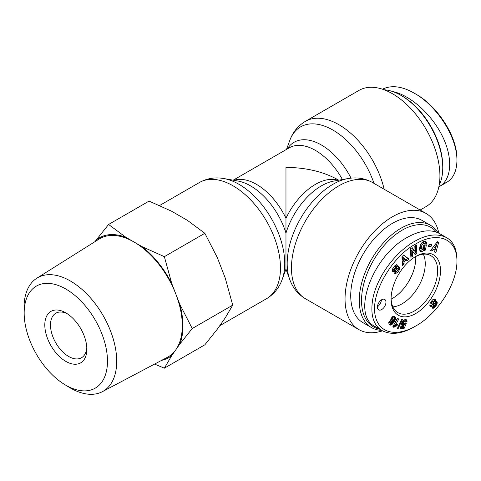 <?xml version="1.0" encoding="UTF-8"?>
<svg xmlns="http://www.w3.org/2000/svg" width="481" height="481" viewBox="0 0 481 481"><rect width="100%" height="100%" fill="white"/><g stroke="black" fill="none" stroke-linecap="round" stroke-linejoin="round"><path stroke-width="0.72" d="M415.734 256.523A32.942 19.018 -60 0 1 391.125 299.152A32.942 19.018 -60 0 0 415.776 258.075A32.942 19.018 -60 0 0 415.734 256.523M379.449 329.1A57.443 33.165 -60 0 1 361.526 300.547A57.443 33.165 -60 0 1 390.776 238.624A57.443 33.165 -60 0 1 436.399 232.119M438.047 232.798A59.049 34.091 120 0 0 430.531 225.3A59.049 34.091 120 0 0 385.028 241.119A59.049 34.091 120 0 0 359.253 300.547A59.049 34.091 120 0 0 371.482 327.579A59.049 34.091 120 0 0 381.589 330.333M371.482 327.579L362.957 322.661A59.049 34.091 -60 0 1 350.727 295.629A59.049 34.091 -60 0 1 376.503 236.201A59.049 34.091 -60 0 1 422.011 220.382L430.531 225.3M423.31 254.172A32.678 18.867 -60 0 1 425.246 263.756A32.678 18.867 -60 0 1 392.875 306.884M377.441 306.764A6.025 3.481 120 0 0 381.397 299.91M381.692 309.566A6.025 3.481 -60 0 1 378.679 309.866A6.025 3.481 -60 0 1 378.679 302.91A6.025 3.481 -60 0 1 384.704 299.429A6.025 3.481 -60 0 1 385.63 304.257A6.025 3.481 -60 0 1 381.692 309.566M414.724 257.064A32.912 18.999 -60 0 1 430.651 255.555A32.912 18.999 -60 0 1 437.632 270.713A32.912 18.999 -60 0 1 423.16 303.944A32.912 18.999 -60 0 1 397.739 312.56A32.912 18.999 -60 0 1 391.089 298.004M440.488 270.701A34.951 20.178 120 0 0 415.434 256.632A34.951 20.178 120 0 0 391.065 298.839A34.951 20.178 120 0 0 415.608 313.6A34.951 20.178 120 0 0 440.488 270.701M415.776 243.963C435.539 231.836 457.046 236.712 456.95 261.171C457.076 285.528 435.588 315.241 415.794 325.956C398.761 336.093 380.687 334.698 375.787 317.893C368.674 294.384 392.929 255.706 415.776 243.963M431.343 301.328L432.936 299.519L434.602 298.978L435.521 300.156L435.209 301.767L436.598 301.413L437.217 302.188L437.061 303.715L436.159 305.489L434.433 307.599L433.219 308.303L432.088 307.666L432.197 305.94L430.922 306.529L429.852 305.567L430.074 303.487L431.343 301.328M423.262 245.815L426.346 244.799L425.463 250.048L424.332 250.421L424.332 249.645C422.991 251.292 421.771 251.858 420.671 251.347C418.097 250.162 420.58 242.256 423.779 241.432L425.751 241.402L426.473 242.244A3.662 2.116 -60 0 1 426.545 243.62L424.855 244.282A1.485 0.86 120 0 0 424.573 243.332A1.485 0.86 120 0 0 424.567 243.332C423.665 243.013 422.769 243.639 421.873 245.214L421.35 248.238L421.885 249.17L423.875 248.358L424.507 247.168L422.949 247.679L423.262 245.815M415.055 251.359L414.802 246.007L416.42 244.979L416.823 253.553L415.169 254.611L412.241 250.829L412.5 256.313L410.882 257.341L410.479 248.767L412.205 247.673L415.055 251.359L413.919 250.703L411.778 247.937M404.136 263.955L402.429 265.734L401.954 256.734L403.631 254.978L408.892 258.982L407.166 260.792L406.174 259.956L403.992 262.235L404.136 263.955L403 263.299L402.856 261.58L405.038 259.301L406.174 259.956M431.92 251.07L430.501 250.541L437.337 241.69L438.732 242.214L435.882 252.555L434.439 252.014L435.04 249.994L433.225 249.314L431.92 251.07L430.784 250.415L432.088 248.653L435.04 249.994M394.564 265.975L397.041 264.845L397.462 265.259L393.903 269.234A0.794 0.457 120 0 0 394.059 269.673A0.794 0.457 120 0 0 394.654 269.48L396.795 267.304A2.97 1.714 -60 0 1 398.472 266.432L399.627 267.322L399.362 269.859L397.589 272.643L394.691 273.797L394.288 273.448L395.653 271.543L395.899 271.783C397.132 271.464 397.871 270.472 398.124 268.813A0.794 0.457 120 0 0 397.985 268.608A0.794 0.457 120 0 0 397.39 268.807L395.208 271.025A2.97 1.714 -60 0 1 394.023 271.813L393.205 271.891L392.388 271.128L392.905 268.26L394.564 265.975M391.215 321.831L390.536 320.466L391.149 318.362L392.694 316.546L394.54 316.318L395.406 317.304L395.598 318.464L394.504 321.368L392.189 324.29L390.482 325.114L389.057 324.284L388.744 322.559L389.189 321.26L390.464 322.108L390.157 322.883L390.59 323.43L392.37 321.759L391.215 321.831M403.006 325.535L401.827 325.228L401.497 323.497L402.423 321.32L404.01 319.853L406.132 319.637L406.722 320.051L407.028 321.2L407.004 321.735L405.188 322.138L405.164 321.278L404.713 321.013L403.451 322.504L403.541 323.978L404.87 323.334L406.241 323.515L404.268 328.204L400.21 328.535L400.799 326.611L403.547 326.389L404.094 325.078L403.006 325.535L401.869 324.879L402.958 324.422L404.094 325.078M396.23 324.362L397.871 324.026L396.849 325.932L395.262 326.334L393.939 327.381L392.791 326.846L397.354 318.356L398.755 319.005L395.767 324.567L396.23 324.362M397.258 328.715L401.551 319.643L402.411 319.57L398.136 328.643L397.258 328.715M428.312 246.663L428.944 244.673L431.679 244.522L431.042 246.512L428.312 246.663M456.95 261.171L456.95 259.53C456.703 248.767 453.24 241.468 446.554 237.626C437.463 233.093 426.731 234.385 414.357 241.504C396.729 251.437 378.228 274.158 372.997 297.739C369.997 314.159 373.052 325.138 382.161 330.663C391.239 335.215 401.978 333.922 414.369 326.779L415.794 325.956M446.554 237.632L439.454 233.532C430.838 228.962 420.105 230.249 407.257 237.41C372.204 256.096 350.932 315.001 375.06 326.563L378.89 328.24M428.541 245.929L429.912 245.857L430.309 244.595M431.042 246.512L429.912 245.857M398.136 328.643L397.474 328.258M395.767 324.567L394.63 323.911L397.565 318.452M393.939 327.381L392.845 326.743M393.969 327.351L392.863 326.713M392.917 326.605L394.125 325.679L395.713 325.276L396.194 324.374M394.39 326.936L393.254 326.28M394.817 326.605L393.68 325.95M395.262 326.334L394.125 325.679M395.544 326.208L394.408 325.547M395.941 326.076L394.805 325.421M396.386 325.98L395.25 325.318M396.849 325.932L395.713 325.276M402.862 325.547L401.869 324.879M403.439 325.409L402.302 324.753M403.643 325.324L402.507 324.669M400.445 327.765L403.138 327.549L404.9 323.34M404.268 328.204L403.138 327.549M403.541 323.978L402.17 323.058L402.561 321.242L403.577 320.358L404.906 321.031M403.306 323.713L402.17 323.058M403.294 323.665L402.158 323.01M403.276 323.226L402.14 322.571M403.421 322.595L402.284 321.939M403.451 322.504L402.314 321.849M403.697 321.897L402.561 321.242M403.998 321.446L402.862 320.791M404.293 321.176L403.156 320.52M404.713 321.013L403.577 320.358M405.128 321.242L405.868 321.08L405.663 319.552M407.004 321.735L405.868 321.08M407.028 321.2L405.892 320.544M406.992 320.749L405.856 320.093M406.914 320.424L405.778 319.769M406.722 320.063L405.88 319.576M406.722 320.051L405.892 319.576M402.447 325.535L401.773 325.15M392.55 317.213L391.468 318.091L390.921 319.727L392.803 320.677L393.963 319.324L394.149 318.254L392.292 317.286M393.428 317.941L393.049 318.224L391.913 317.568M393.049 318.224L392.622 318.723L391.486 318.067M392.622 318.723L391.468 318.091M392.604 318.747L392.255 319.336L391.119 318.681M392.255 319.336L392.063 319.841L390.927 319.186M392.063 319.841L390.921 319.234M392.057 319.889L392.057 320.388L390.921 319.727M394.017 317.989L393.686 317.869M391.558 321.927L390.891 321.548M390.698 321.248L392.37 321.759M391.913 321.897L390.776 321.242M390.277 323.316L389.123 322.643L389.159 321.338M390.259 323.298L389.123 322.643M390.157 322.883L389.021 322.222M390.199 322.703L389.063 322.048M390.464 322.108L389.327 321.452M390.121 325.078L389.388 324.651M389.195 324.447L391.053 323.635L393.68 320.166L394.462 317.809L393.921 316.125M390.482 325.114L389.345 324.459M390.867 325.054L389.73 324.398M391.269 324.915L390.133 324.26M391.444 324.825L390.307 324.17M391.811 324.591L390.674 323.935M392.189 324.29L391.053 323.635M392.586 323.911L391.45 323.256M392.995 323.454L391.859 322.799M393.434 322.919L392.298 322.264M393.879 322.324L392.743 321.663M394.131 321.951L392.995 321.296M394.504 321.368L393.368 320.713M394.817 320.821L393.68 320.166M395.075 320.304L393.939 319.649M395.274 319.823L394.137 319.168M395.364 319.582L394.228 318.927M395.52 318.987L394.384 318.332M395.598 318.464L394.462 317.809M395.592 317.995L394.456 317.334M395.544 317.676L394.408 317.021M395.406 317.304L394.27 316.648M395.202 316.961L394.065 316.306M394.931 316.63L394.113 316.155M394.847 316.558L394.167 316.167M397.312 265.103L396.681 264.736M393.205 271.891L392.767 271.639M392.448 271.254L392.887 271.158A2.97 1.714 120 0 0 394.071 270.37L396.254 268.151A0.794 0.457 -60 0 1 396.849 267.953L397.985 268.608M397.589 272.643L396.452 271.987L397.138 271.122M394.432 273.25L396.452 271.987M399.362 269.859L398.226 269.204L398.352 266.438M398.046 269.594L398.226 269.204M399.627 267.322L398.49 266.66M394.059 269.673L392.923 269.017A0.794 0.457 -60 0 1 392.767 268.578L392.773 268.512M394.216 266.348L395.833 266.883M395.033 266.408L396.182 264.809M397.462 265.259L396.554 264.736M435.371 244.234L433.429 246.849L434.565 247.505L435.654 247.913L436.58 244.793L434.565 247.505M436.58 244.793L435.443 244.138M433.225 249.314L432.088 248.653M434.499 251.81L437.542 241.769M435.882 252.555L434.746 251.9M403.625 257.81L402.489 257.155L402.705 259.806L403.842 260.468L405.152 259.097L403.625 257.81L403.842 260.468M402.338 263.991L403 263.299M403.992 262.235L402.856 261.58M406.186 259.968L407.756 258.327L403.517 255.098M408.892 258.982L407.756 258.327M410.822 256L411.363 255.658L411.105 250.174L412.241 250.829M412.5 256.313L411.363 255.658M414.454 253.685L415.686 252.898L415.343 245.665M416.823 253.553L415.686 252.898M423.136 246.591L424.507 247.168M420.749 248.515L420.214 247.583L420.737 244.558C421.633 242.983 422.528 242.352 423.43 242.677A1.485 0.86 -60 0 1 423.436 242.677A1.485 0.86 -60 0 1 423.442 242.683M421.35 248.238L420.214 247.583M421.873 245.214L420.737 244.558M424.597 243.35L425.408 242.965A3.662 2.116 120 0 0 425.336 241.588L425.09 241.179M426.521 243.741L425.384 243.085M426.545 243.62L425.408 242.965M426.473 242.244L425.336 241.588M424.332 249.645L423.202 248.996L420.16 250.884M424.05 249.483L425.024 245.238M425.463 250.048L424.326 249.392M432.311 301.852L431.716 303.048L432.227 304.082L433.363 303.487L433.7 302.044L432.01 300.859L432.792 301.557L432.311 301.852L431.361 301.304M433.501 301.707L432.01 300.859M433.147 301.515L432.792 301.557M432.076 302.116L431.162 301.587M431.89 302.429L430.958 301.888M431.716 303.048L430.627 302.417M430.579 302.495L430.79 303.228L432.227 304.082M431.728 303.487L430.591 302.826M431.926 303.884L430.79 303.228M434.541 303.758L433.73 304.882L433.85 305.724L434.866 305.507L435.413 304.208L433.982 303.036L434.541 303.758L433.525 303.168M435.119 303.691L434.71 303.673M434.054 304.232L433.14 303.709M432.69 304.034L432.617 304.936L433.85 305.724M433.73 304.882L432.593 304.226M433.682 305.098L432.545 304.437M433.748 305.591L432.617 304.936M430.922 306.529L430.098 306.054M431.09 306.523L430.002 305.892M429.984 305.856L431.06 305.285L432.197 305.94M431.529 306.385L430.393 305.73M432.022 306.072L430.886 305.417M432.798 308.321L432.299 308.032M433.219 308.303L432.082 307.648L434.283 305.862M433.706 308.111L432.569 307.455M434.018 307.93L432.882 307.275M434.433 307.599L433.297 306.944M434.878 307.155L433.742 306.499M435.347 306.613L434.211 305.958M435.762 306.066L434.836 305.531M436.159 305.489L435.227 304.954M436.538 304.858L435.413 304.202M435.407 304.19L436.033 301.413M436.844 304.263L435.708 303.607M437.061 303.715L435.924 303.06M437.169 303.319L436.033 302.663M437.259 302.699L436.123 302.044M437.217 302.188L436.081 301.533M437.049 301.791L436.357 301.389M436.928 301.629L436.55 301.407M435.209 301.767L434.072 301.112L434.199 298.941M435.293 301.545L434.157 300.89M435.485 300.908L434.349 300.252M435.539 300.354L434.403 299.699M435.521 300.156L434.385 299.501M435.401 299.693L434.265 299.038M435.149 299.32L434.553 298.978M442.76 167.713L442.76 166.396A57.443 33.165 -120 0 0 402.14 96.044L401.004 95.388A59.049 34.091 60 0 1 442.76 167.713A59.049 34.091 60 0 1 439.165 185.209M384.054 89.755A59.049 34.091 60 0 1 401.004 95.388M456.95 158.874C457.076 134.512 435.588 104.798 415.794 94.09L414.369 93.266C434.704 104.257 457.034 134.945 456.95 160.51C456.703 171.272 453.24 178.577 446.554 182.413L442.736 184.085M382.473 89.201C391.516 84.86 402.146 86.219 414.369 93.266M392.406 91.456C410.179 95.052 431.487 114.051 442.267 135.907C453.12 157.762 451.924 179.383 439.454 186.508L438.852 186.838M384.169 189.255A67.087 38.733 -120 0 0 305.351 121.362L358.94 90.422A67.087 38.733 60 0 1 426.028 129.155A67.087 38.733 60 0 1 426.028 206.62L420.135 210.023M285.967 269.101L282.215 279.413A64.694 37.35 -120 0 0 284.746 263.546A64.694 37.35 -120 0 0 223.996 178.571L237.891 181.024A54.612 31.53 60 0 1 285.967 233.111A54.612 31.53 -60 0 1 334.042 181.024L347.937 178.571A64.694 37.35 120 0 0 300.583 218.464A64.694 37.35 120 0 0 289.718 279.413L285.967 269.101L285.967 167.382C306.223 167.568 323.629 171.735 338.185 179.87L338.75 180.195M285.401 270.647L285.967 270.322L285.967 269.751A52.225 30.153 120 0 0 286.321 270.081M438.852 233.201A67.087 38.733 120 0 0 426.028 213.42A67.087 38.733 120 0 0 358.94 252.152A67.087 38.733 120 0 0 358.94 329.617A67.087 38.733 120 0 0 382.473 330.844M285.967 233.111L285.967 218.29A52.225 30.153 -120 0 0 233.772 180.297M86.79 347.522A25.709 14.845 60 0 1 81.517 357.744A25.709 14.845 60 0 1 55.808 342.899A25.709 14.845 60 0 1 55.808 313.215A25.709 14.845 60 0 1 67.298 313.756M65.825 312.848L65.825 312.848A29.726 17.166 -120 0 0 44.805 324.982A29.726 17.166 -120 0 0 65.825 361.387A29.726 17.166 -120 0 0 86.845 349.254A29.726 17.166 -120 0 0 65.825 312.848L65.825 312.848M107.479 361.171A58.91 34.013 60 0 1 64.508 384.433A58.91 34.013 60 0 1 24.188 314.598A58.91 34.013 60 0 1 65.163 288.642A58.91 34.013 60 0 1 107.479 361.171M179.798 304.293L192.238 328.517L179.798 344.113A69.216 39.959 -120 0 0 179.798 304.293L171.831 283.754A69.216 39.959 -120 0 0 141.967 246.603L164.358 256.662L171.831 283.754M161.64 360.353A69.216 39.959 -120 0 0 171.831 355.453L164.358 368.181L154.569 364.087M108.598 224.471L126.028 237.398A69.216 39.959 -120 0 0 96.164 240.067L108.598 224.471L149.086 201.094L171.476 211.159L187.416 220.358L204.846 233.291L164.358 256.662M96.164 240.067L95.088 241.588M64.508 384.433L68.903 387.133A65.536 37.837 -120 0 0 102.417 391.648A65.536 37.837 -120 0 0 116.709 361.249A65.536 37.837 -120 0 0 87.638 294.811A65.536 37.837 -120 0 0 36.899 278.162L99.122 239.057A68.29 39.43 60 0 1 133.995 241.997L126.028 237.398M141.967 246.603L133.995 241.997A68.29 39.43 60 0 1 175.818 294.023A68.29 39.43 60 0 1 182.287 325.637A68.29 39.43 60 0 1 175.818 349.783A68.29 39.43 60 0 1 167.394 357.311L102.417 391.648M171.831 355.453L179.798 344.113M164.358 368.181L204.846 344.805L217.28 329.214L225.246 317.875L232.726 305.146L225.246 278.054L217.28 257.515L204.846 233.291M36.899 278.162A65.536 37.837 -120 0 0 24.05 309.445L24.188 314.598M232.726 305.146L192.238 328.517M394.023 271.813L392.887 271.158M395.208 271.025L394.071 270.37M397.39 268.807L396.254 268.151M393.903 269.234L392.767 268.578M424.567 243.332L423.43 242.677L424.573 243.332M286.526 149.393L289.718 140.626A64.694 37.35 60 0 1 330.164 128.577A64.694 37.35 60 0 1 374.014 183.393M351.034 178.144A54.612 31.53 -120 0 0 287.271 148.966M233.183 180.195L289.297 147.793A52.225 30.153 60 0 1 342.424 179.545M338.155 180.297A52.225 30.153 120 0 0 285.967 218.29M285.606 270.081A52.225 30.153 -120 0 0 285.967 269.751M289.718 279.413C292.719 287.776 297.931 294.198 305.351 298.677A67.087 38.733 -60 0 1 305.351 221.212A67.087 38.733 -60 0 1 372.438 182.479L426.028 213.42M223.996 178.571C215.247 176.99 207.083 178.295 199.489 182.479A67.087 38.733 60 0 1 251.19 200.457A67.087 38.733 60 0 1 280.471 267.965A67.087 38.733 60 0 1 266.576 298.677L219.733 325.721M375.06 326.563L382.161 330.663M394.769 266.258L395.905 266.913M420.785 248.533L421.921 249.188M439.454 186.508L446.554 182.413M289.718 140.626C292.719 132.263 297.931 125.842 305.351 121.362M347.937 178.571C356.68 176.99 364.851 178.295 372.438 182.479M305.351 298.677L358.94 329.617M285.967 270.322L286.526 270.647M282.215 279.413C279.208 287.776 273.996 294.198 266.576 298.677M199.489 182.479L159.602 205.513"/></g></svg>
